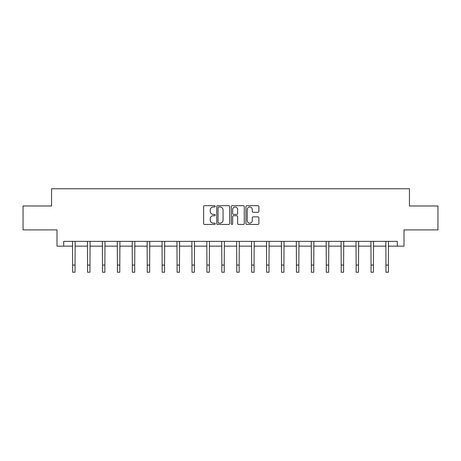 <?xml version="1.0" encoding="UTF-8"?>
<svg xmlns="http://www.w3.org/2000/svg" width="461" height="461" viewBox="0 0 461 461"><rect width="100%" height="100%" fill="white"/><g stroke="black" fill="none" stroke-linecap="round" stroke-linejoin="round"><path stroke-width="0.69" d="M215.195 206.338A0.657 0.657 0 0 0 214.538 205.681L204.563 205.681A0.939 0.939 0 0 0 203.629 206.62L203.629 223.516A0.939 0.939 0 0 0 204.563 224.455L214.538 224.455A0.657 0.657 0 0 0 215.195 223.798A0.657 0.657 0 0 0 214.538 223.141L213.247 223.141A3.002 3.002 0 0 1 210.245 220.139L210.245 218.727A3.002 3.002 0 0 1 213.247 215.725L214.538 215.725A0.657 0.657 0 0 0 215.195 215.068A0.657 0.657 0 0 0 214.538 214.411L213.247 214.411A3.002 3.002 0 0 1 210.245 211.409L210.245 209.997A3.002 3.002 0 0 1 213.247 206.995L214.538 206.995A0.657 0.657 0 0 0 215.195 206.338M257.935 212.296A0.939 0.939 0 0 0 258.875 211.357L258.875 206.62A0.939 0.939 0 0 0 257.935 205.681L246.86 205.681A0.939 0.939 0 0 0 245.92 206.62L245.92 223.516A0.939 0.939 0 0 0 246.86 224.455L257.935 224.455A0.939 0.939 0 0 0 258.875 223.516L258.875 217.788A0.939 0.939 0 0 0 257.935 216.854L253.193 216.854A0.939 0.939 0 0 0 252.259 217.788L252.259 220.629A2.512 2.512 0 0 1 249.747 223.141A2.512 2.512 0 0 1 247.234 220.629L247.234 209.507A2.512 2.512 0 0 1 249.747 206.995A2.512 2.512 0 0 1 252.259 209.507L252.259 211.357A0.939 0.939 0 0 0 253.193 212.296L257.935 212.296M63.699 246.151L63.699 241.368L397.301 241.368L397.301 246.151L403.997 246.151L403.997 229.895L437.95 229.895L437.95 205.981L409.449 205.981L409.449 188.768L51.551 188.768L51.551 205.981L23.05 205.981L23.05 229.895L57.003 229.895L57.003 246.151L72.642 246.151M229.676 206.62A0.939 0.939 0 0 0 228.742 205.681L217.661 205.681A0.939 0.939 0 0 0 216.722 206.62L216.722 223.516A0.939 0.939 0 0 0 217.661 224.455L228.742 224.455A0.939 0.939 0 0 0 229.676 223.516L229.676 206.62M232.258 205.681L243.339 205.681A0.939 0.939 0 0 1 244.278 206.62L244.278 223.516A0.939 0.939 0 0 1 243.339 224.455L238.596 224.455A0.939 0.939 0 0 1 237.657 223.516L237.657 216.664A0.939 0.939 0 0 0 236.718 215.725L233.577 215.725A0.939 0.939 0 0 0 232.638 216.664L232.638 223.798A0.657 0.657 0 0 1 231.981 224.455A0.657 0.657 0 0 1 231.324 223.798L231.324 206.62A0.939 0.939 0 0 1 232.258 205.681M75.034 246.151L87.561 246.151M89.953 246.151L102.48 246.151M104.872 246.151L117.399 246.151M119.791 246.151L132.324 246.151M134.716 246.151L147.243 246.151M149.635 246.151L162.163 246.151M164.554 246.151L177.082 246.151M179.473 246.151L192.007 246.151M194.392 246.151L206.926 246.151M209.317 246.151L221.845 246.151M224.236 246.151L236.764 246.151M239.155 246.151L251.683 246.151M254.074 246.151L266.608 246.151M268.994 246.151L281.527 246.151M283.918 246.151L296.446 246.151M298.837 246.151L311.365 246.151M313.757 246.151L326.284 246.151M328.676 246.151L341.209 246.151M343.601 246.151L356.128 246.151M358.52 246.151L371.047 246.151M373.439 246.151L385.966 246.151M388.358 246.151L397.301 246.151M218.693 206.995A0.657 0.657 0 0 0 218.036 207.652L218.036 222.484A0.657 0.657 0 0 0 218.693 223.141L220.058 223.141A3.002 3.002 0 0 0 223.061 220.139L223.061 209.997A3.002 3.002 0 0 0 220.058 206.995L218.693 206.995M237.657 209.553A2.512 2.512 0 0 0 235.145 207.041A2.512 2.512 0 0 0 232.638 209.553L232.638 213.472A0.939 0.939 0 0 0 233.577 214.411L236.718 214.411A0.939 0.939 0 0 0 237.657 213.472L237.657 209.553M72.521 241.368L72.642 265.063L75.034 265.063L75.155 241.368M72.642 265.063L72.642 272.232L75.034 272.232L75.034 265.063M87.44 241.368L87.561 265.063L89.953 265.063L90.074 241.368M87.561 265.063L87.561 272.232L89.953 272.232L89.953 265.063M102.359 241.368L102.48 265.063L104.872 265.063L104.993 241.368M102.48 265.063L102.48 272.232L104.872 272.232L104.872 265.063M117.278 241.368L117.399 265.063L119.791 265.063L119.912 241.368M117.399 265.063L117.399 272.232L119.791 272.232L119.791 265.063M132.203 241.368L132.324 265.063L134.716 265.063L134.837 241.368M132.324 265.063L132.324 272.232L134.716 272.232L134.716 265.063M147.122 241.368L147.243 265.063L149.635 265.063L149.756 241.368M147.243 265.063L147.243 272.232L149.635 272.232L149.635 265.063M162.042 241.368L162.163 265.063L164.554 265.063L164.675 241.368M162.163 265.063L162.163 272.232L164.554 272.232L164.554 265.063M176.961 241.368L177.082 265.063L179.473 265.063L179.594 241.368M177.082 265.063L177.082 272.232L179.473 272.232L179.473 265.063M191.88 241.368L192.007 265.063L194.392 265.063L194.513 241.368M192.007 265.063L192.007 272.232L194.392 272.232L194.392 265.063M206.805 241.368L206.926 265.063L209.317 265.063L209.438 241.368M206.926 265.063L206.926 272.232L209.317 272.232L209.317 265.063M221.724 241.368L221.845 265.063L224.236 265.063L224.357 241.368M221.845 265.063L221.845 272.232L224.236 272.232L224.236 265.063M236.643 241.368L236.764 265.063L239.155 265.063L239.276 241.368M236.764 265.063L236.764 272.232L239.155 272.232L239.155 265.063M251.562 241.368L251.683 265.063L254.074 265.063L254.195 241.368M251.683 265.063L251.683 272.232L254.074 272.232L254.074 265.063M266.487 241.368L266.608 265.063L268.994 265.063L269.12 241.368M266.608 265.063L266.608 272.232L268.994 272.232L268.994 265.063M281.406 241.368L281.527 265.063L283.918 265.063L284.039 241.368M281.527 265.063L281.527 272.232L283.918 272.232L283.918 265.063M296.325 241.368L296.446 265.063L298.837 265.063L298.959 241.368M296.446 265.063L296.446 272.232L298.837 272.232L298.837 265.063M311.244 241.368L311.365 265.063L313.757 265.063L313.878 241.368M311.365 265.063L311.365 272.232L313.757 272.232L313.757 265.063M326.163 241.368L326.284 265.063L328.676 265.063L328.797 241.368M326.284 265.063L326.284 272.232L328.676 272.232L328.676 265.063M341.088 241.368L341.209 265.063L343.601 265.063L343.722 241.368M341.209 265.063L341.209 272.232L343.601 272.232L343.601 265.063M356.007 241.368L356.128 265.063L358.52 265.063L358.641 241.368M356.128 265.063L356.128 272.232L358.52 272.232L358.52 265.063M370.926 241.368L371.047 265.063L373.439 265.063L373.56 241.368M371.047 265.063L371.047 272.232L373.439 272.232L373.439 265.063M385.845 241.368L385.966 265.063L388.358 265.063L388.479 241.368M385.966 265.063L385.966 272.232L388.358 272.232L388.358 265.063"/></g></svg>
